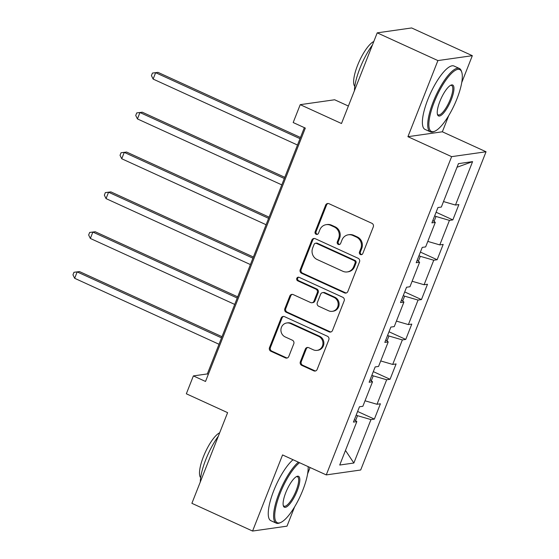 <?xml version="1.0" encoding="UTF-8"?>
<svg xmlns="http://www.w3.org/2000/svg" width="559" height="559" viewBox="0 0 559 559"><rect width="100%" height="100%" fill="white"/><g stroke="black" fill="none" stroke-linecap="round" stroke-linejoin="round"><path stroke-width="0.84" d="M360.436 254.534A1.915 1.803 -98.1 0 0 362.798 253.541L373.293 226.905A2.739 2.578 -98.1 0 0 371.896 223.307L328.999 203.714A2.739 2.578 -98.1 0 0 325.631 205.132L315.136 231.768A1.915 1.803 -98.1 0 0 317.079 234.424A1.915 1.803 -98.1 0 0 318.476 233.292L319.832 229.847A8.755 8.245 -98.1 0 1 326.225 224.662A8.755 8.245 -98.1 0 1 330.621 225.305L334.191 226.94A8.755 8.245 -98.1 0 1 338.656 238.448L337.301 241.893A1.915 1.803 -98.1 0 0 339.236 244.549A1.915 1.803 -98.1 0 0 340.634 243.417L341.996 239.972A8.755 8.245 -98.1 0 1 348.39 234.787A8.755 8.245 -98.1 0 1 352.778 235.43L356.356 237.065A8.755 8.245 -98.1 0 1 360.821 248.573L359.465 252.018A1.915 1.803 -98.1 0 0 360.436 254.534M348.39 234.787L349.319 234.654A8.755 8.245 -98.1 0 1 353.707 235.297L357.285 236.932A8.755 8.245 -98.1 0 1 361.75 248.441L360.394 251.885A1.915 1.803 -98.1 0 0 361.855 254.548M328.098 203.49A2.739 2.578 -98.1 0 0 326.561 204.999L316.073 231.636A1.915 1.803 -98.1 0 0 317.533 234.291M326.225 224.662L327.155 224.529A8.755 8.245 -98.1 0 1 331.55 225.172L335.12 226.807A8.755 8.245 -98.1 0 1 339.586 238.316L338.23 241.761A1.915 1.803 -98.1 0 0 339.697 244.423M300.351 361.757A2.739 2.578 -98.1 0 0 301.741 365.355L313.781 370.848A2.739 2.578 -98.1 0 0 317.149 369.429L328.804 339.851A2.739 2.578 -98.1 0 0 327.406 336.252L284.51 316.653A2.739 2.578 -98.1 0 0 281.142 318.071L269.487 347.656A2.739 2.578 -98.1 0 0 270.884 351.255L285.418 357.893A2.739 2.578 -98.1 0 0 288.793 356.474L293.775 343.813A2.739 2.578 -98.1 0 0 292.385 340.221L285.174 336.923A7.323 6.89 -98.1 0 1 280.967 329.209A7.323 6.89 -98.1 0 1 286.788 322.969A7.323 6.89 -98.1 0 1 290.456 323.514L318.693 336.413A7.323 6.89 -98.1 0 1 322.906 344.127A7.323 6.89 -98.1 0 1 317.086 350.367A7.323 6.89 -98.1 0 1 313.41 349.829L308.708 347.677A2.739 2.578 -98.1 0 0 305.333 349.096L300.351 361.757L301.28 361.624A2.739 2.578 -98.1 0 0 302.671 365.223L314.71 370.715A2.739 2.578 -98.1 0 0 315.611 370.938M461.72 82.606L472.327 55.683L437.907 60.575L377.213 32.848L341.493 123.518L300.225 104.659L293.182 122.54L305.319 128.088L205.516 381.455L193.379 375.914L186.336 393.788L227.604 412.647L191.891 503.317L252.577 531.05L287.005 526.152L294.579 506.929M437.907 60.575L407.923 136.689L451.623 156.653L326.26 474.905L282.561 454.935L252.577 531.05M344.491 292.881A2.739 2.578 -98.1 0 0 347.859 291.463L359.514 261.878A2.739 2.578 -98.1 0 0 358.116 258.286L315.227 238.686A2.739 2.578 -98.1 0 0 311.852 240.104L300.204 269.69A2.739 2.578 -98.1 0 0 301.594 273.281L344.491 292.881L345.42 292.748A2.739 2.578 -98.1 0 0 346.321 292.972M344.155 300.861L332.507 330.446A2.739 2.578 -98.1 0 1 329.132 331.864L286.243 312.264A2.739 2.578 -98.1 0 1 284.845 308.673L289.835 296.011A2.739 2.578 -98.1 0 1 293.202 294.593L310.601 302.538A2.739 2.578 -98.1 0 0 313.969 301.119L317.274 292.72A2.739 2.578 -98.1 0 0 315.884 289.129L297.772 280.856A1.915 1.803 -98.1 0 1 298.192 277.201A1.915 1.803 -98.1 0 1 299.156 277.341L342.765 297.269A2.739 2.578 -98.1 0 1 344.155 300.861M377.213 32.848L411.634 27.95L472.327 55.683M451.623 156.653L486.044 151.762L360.688 470.007L326.26 474.905M357.62 411.466L374.362 419.117L380.399 403.794L377.004 404.276L386.66 379.757L390.056 379.275L396.093 363.944L392.697 364.433L402.361 339.907L405.757 339.425L411.787 324.101L408.391 324.583L418.055 300.064L421.451 299.582L427.488 284.258L424.092 284.741L433.749 260.221L437.145 259.739L443.182 244.416L439.786 244.898L449.443 220.379L452.839 219.897L458.876 204.566L455.48 205.048L472.586 161.628L458.443 163.64L441.337 207.061L437.942 207.543L431.904 222.873L435.3 222.384L432.883 220.386M374.362 419.117L370.966 419.599L353.861 463.02L339.725 465.032L356.824 421.612L353.428 422.094L359.465 406.77L362.861 406.288L372.525 381.769L369.129 382.251L375.159 366.928L378.555 366.438L388.219 341.919L384.823 342.401L390.86 327.078L394.256 326.596L403.912 302.077L400.517 302.559L406.554 287.235L409.95 286.753L419.606 262.234L416.21 262.716L422.248 247.392L425.644 246.91L435.3 222.384M371.302 380.756L373.23 375.851L371.889 375.236M365.027 400.789L377.004 404.276M373.23 375.851L386.66 379.757M372.525 381.769L370.107 379.764M386.996 340.906L388.924 336.001L387.583 335.393M380.721 360.946L392.697 364.433M388.924 336.001L402.361 339.907M388.219 341.919L385.801 339.921M402.69 301.063L404.618 296.158L403.277 295.543M396.415 321.104L408.391 324.583M404.618 296.158L418.055 300.064M403.912 302.077L401.495 300.071M418.384 261.221L420.319 256.315L418.977 255.701M412.116 281.254L424.092 284.741M420.319 256.315L433.749 260.221M419.606 262.234L417.189 260.228M434.077 221.371L436.013 216.466L434.671 215.858M427.81 241.411L439.786 244.898M436.013 216.466L449.443 220.379M443.504 201.568L455.48 205.048M457.017 167.253L472.586 161.628M348.383 106.042L334.652 99.768L300.225 104.659M407.923 136.689L442.351 131.791L448.709 115.636M442.351 131.791L486.044 151.762M307.59 473.906L310.098 467.52M304.348 127.641L207.333 373.929L193.379 375.914M355.601 420.599L357.536 415.693L356.195 415.078M345.476 450.428L353.861 463.02M357.536 415.693L370.966 419.599M356.824 421.612L354.413 419.606M208.304 374.369L207.333 373.929M436.09 212.238L452.839 219.897M420.396 252.088L437.145 259.739M404.702 291.931L421.451 299.582M389.008 331.773L405.757 339.425M373.314 371.623L390.056 379.275M314.326 238.462A2.739 2.578 -98.1 0 0 312.788 239.972L301.133 269.557A2.739 2.578 -98.1 0 0 302.531 273.148L345.42 292.748M355.091 263.114A1.915 1.803 -98.1 0 0 354.113 260.592L316.464 243.396A1.915 1.803 -98.1 0 0 314.102 244.388L312.67 248.021A8.755 8.245 -98.1 0 0 317.142 259.53L342.877 271.283A8.755 8.245 -98.1 0 0 347.265 271.933A8.755 8.245 -98.1 0 0 353.658 266.748L355.091 263.114L356.02 262.982A1.915 1.803 -98.1 0 0 355.042 260.466L354.113 260.592M315.507 243.249L316.436 243.116A1.915 1.803 -98.1 0 1 317.393 243.263L355.042 260.466M347.265 271.933L348.194 271.8A8.755 8.245 -98.1 0 0 354.588 266.615L353.658 266.748M356.02 262.982L354.588 266.615M292.301 294.369A2.739 2.578 -98.1 0 0 290.764 295.879L285.775 308.54A2.739 2.578 -98.1 0 0 287.172 312.139L330.062 331.732A2.739 2.578 -98.1 0 0 330.963 331.955M311.971 302.74L312.9 302.608A2.739 2.578 -98.1 0 0 314.899 300.994L318.211 292.595A2.739 2.578 -98.1 0 0 316.813 288.996L298.702 280.723L297.772 280.856M298.667 277.201A1.915 1.803 -98.1 0 0 298.702 280.723M328.65 310.79A7.323 6.89 -98.1 0 0 332.319 311.328A7.323 6.89 -98.1 0 0 338.139 305.088A7.323 6.89 -98.1 0 0 333.933 297.374L323.982 292.832A2.739 2.578 -98.1 0 0 320.614 294.251L317.302 302.65A2.739 2.578 -98.1 0 0 318.7 306.241L328.65 310.79M332.319 311.328L333.255 311.195A7.323 6.89 -98.1 0 0 339.068 304.955A7.323 6.89 -98.1 0 0 334.862 297.241L333.933 297.374M322.613 292.63L323.542 292.497A2.739 2.578 -98.1 0 1 324.912 292.699L334.862 297.241M307.806 347.453A2.739 2.578 -98.1 0 0 306.262 348.963L301.28 361.624M317.086 350.367L318.015 350.234A7.323 6.89 -98.1 0 0 323.836 343.995A7.323 6.89 -98.1 0 0 319.629 336.28L318.693 336.413M286.788 322.969L287.717 322.843A7.323 6.89 -98.1 0 1 291.386 323.382L319.629 336.28M283.609 316.429A2.739 2.578 -98.1 0 0 282.071 317.938L270.416 347.523A2.739 2.578 -98.1 0 0 271.814 351.122L286.348 357.76A2.739 2.578 -98.1 0 0 287.249 357.984M300.476 137.472L157.973 72.363L155.647 72.691L153.131 79.078L297.493 145.033M300.008 138.653L155.647 72.691L152.439 73.068L157.973 72.363M153.131 79.078L151.433 75.619L152.439 73.068M456.941 98.873A34.008 9.817 114.6 0 0 461.762 72.223A34.008 9.817 114.6 0 0 434.238 102.101A34.008 9.817 114.6 0 0 434.804 131.218A34.008 9.817 114.6 0 0 456.941 98.873M434.804 131.218L433.812 131.638A34.847 10.055 -65.4 0 1 430.381 131.854A34.847 10.055 -65.4 0 1 433.232 101.815A34.847 10.055 -65.4 0 1 459.344 68.464A34.847 10.055 -65.4 0 1 461.427 71.196L461.762 72.223M451.267 99.684A17.008 4.905 -65.4 0 1 437.508 114.623A17.008 4.905 -65.4 0 1 439.919 101.298A17.008 4.905 -65.4 0 1 450.987 85.129A17.008 4.905 -65.4 0 1 451.267 99.684M437.369 114.057A16.169 4.668 114.6 0 0 438.144 114.868A16.169 4.668 114.6 0 0 450.261 99.39A16.169 4.668 114.6 0 0 451.581 85.45A16.169 4.668 114.6 0 0 450.463 85.387M354.42 90.698A34.847 10.055 -65.4 0 1 359.919 68.31A34.847 10.055 -65.4 0 1 372.455 44.923M354.797 86.379A25.092 7.239 -65.4 0 1 357.592 65.298A25.092 7.239 -65.4 0 1 373.81 41.492M430.381 131.854L425.043 129.415A34.847 10.055 -65.4 0 1 427.894 99.369A34.847 10.055 -65.4 0 1 454.006 66.025L459.344 68.464M299.554 462.698A34.008 9.817 114.6 0 0 280.108 493.401A34.008 9.817 114.6 0 0 280.674 522.511A34.008 9.817 114.6 0 0 302.81 490.173A34.008 9.817 114.6 0 0 308.142 466.625M280.674 522.511L279.682 522.938A34.847 10.055 -65.4 0 1 276.244 523.147A34.847 10.055 -65.4 0 1 279.102 493.108A34.847 10.055 -65.4 0 1 298.387 462.167M297.129 490.977A17.008 4.905 -65.4 0 1 283.371 505.916A17.008 4.905 -65.4 0 1 285.782 492.591A17.008 4.905 -65.4 0 1 296.85 476.422A17.008 4.905 -65.4 0 1 297.129 490.977M283.231 505.357A16.169 4.668 114.6 0 0 284.007 506.161A16.169 4.668 114.6 0 0 296.123 490.683A16.169 4.668 114.6 0 0 297.451 476.75A16.169 4.668 114.6 0 0 296.326 476.687M200.29 481.998A34.847 10.055 -65.4 0 1 205.782 459.61A34.847 10.055 -65.4 0 1 218.317 436.223M200.667 477.672A25.092 7.239 -65.4 0 1 203.455 456.591A25.092 7.239 -65.4 0 1 219.673 432.785M276.244 523.147L270.905 520.709A34.847 10.055 -65.4 0 1 273.756 490.669A34.847 10.055 -65.4 0 1 293.049 459.729M284.783 177.315L142.279 112.205L139.953 112.534L137.437 118.92L281.799 184.882M284.314 178.496L139.953 112.534L136.738 112.911L142.279 112.205M137.437 118.92L135.732 115.461L136.738 112.911M269.089 217.158L126.586 152.048L124.259 152.383L121.743 158.763L266.105 224.725M268.62 218.338L124.259 152.383L121.044 152.754L126.586 152.048M121.743 158.763L120.038 155.311L121.044 152.754M253.388 257L110.892 191.898L108.565 192.226L106.049 198.613L250.411 264.568M252.927 258.181L108.565 192.226L105.351 192.596L110.892 191.898M106.049 198.613L104.344 195.154L105.351 192.596M237.694 296.85L95.198 231.74L92.871 232.069L90.355 238.455L234.717 304.417M237.233 298.031L92.871 232.069L89.657 232.446L95.198 231.74M90.355 238.455L88.65 234.997L89.657 232.446M222 336.693L79.497 271.583L77.17 271.912L74.661 278.298L219.016 344.26M221.532 337.874L77.17 271.912L73.963 272.289L79.497 271.583M74.661 278.298L72.956 274.846L73.963 272.289M361.75 248.441L360.821 248.573M357.285 236.932L356.356 237.065M353.707 235.297L352.778 235.43M338.23 241.761L337.301 241.893M339.586 238.316L338.656 238.448M335.12 226.807L334.191 226.94M331.55 225.172L330.621 225.305M316.073 231.636L315.136 231.768M326.561 204.999L325.631 205.132M360.394 251.885L359.465 252.018M302.531 273.148L301.594 273.281M301.133 269.557L300.204 269.69M312.788 239.972L311.852 240.104M317.393 243.263L316.464 243.396M330.062 331.732L329.132 331.864M287.172 312.139L286.243 312.264M285.775 308.54L284.845 308.673M290.764 295.879L289.835 296.011M314.899 300.994L313.969 301.119M318.211 292.595L317.274 292.72M316.813 288.996L315.884 289.129M324.912 292.699L323.982 292.832M306.262 348.963L305.333 349.096M291.386 323.382L290.456 323.514M286.348 357.76L285.418 357.893M271.814 351.122L270.884 351.255M270.416 347.523L269.487 347.656M282.071 317.938L281.142 318.071M314.71 370.715L313.781 370.848M302.671 365.223L301.741 365.355"/></g></svg>
